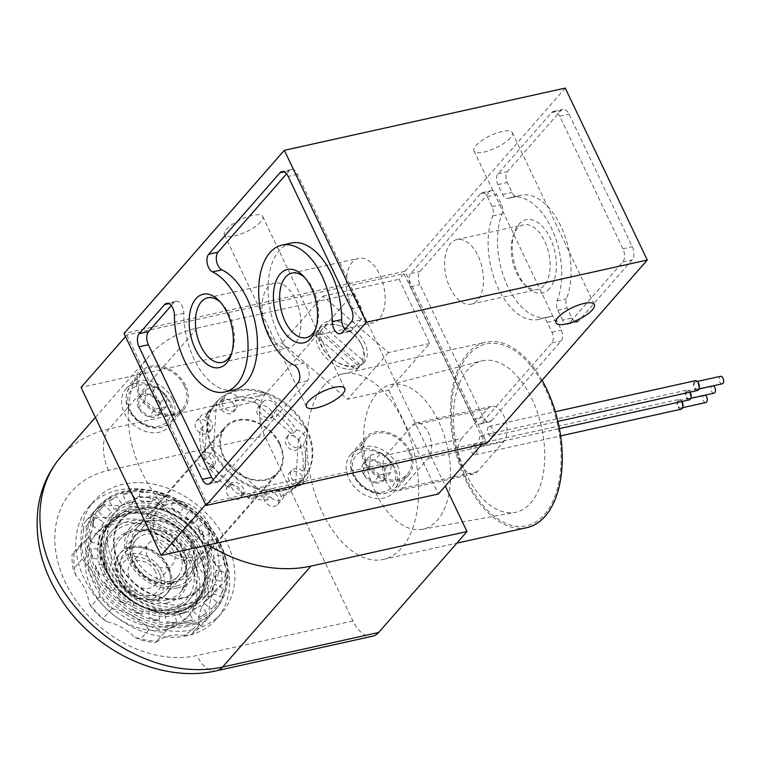 <?xml version="1.0" encoding="UTF-8"?>
<svg xmlns="http://www.w3.org/2000/svg" width="761" height="761" viewBox="0 0 761 761"><rect width="100%" height="100%" fill="white"/><g stroke="black" fill="none" stroke-linecap="round" stroke-linejoin="round"><path stroke-width="0.57" stroke-dasharray="3.81 2.85" d="M395.111 468.481A28.566 21.869 41.2 0 0 350.517 454.783A28.566 21.869 41.2 0 0 357.613 490.055A28.566 21.869 41.2 0 0 393.513 492.405A28.566 21.869 41.2 0 0 395.111 468.481M170.474 402.702A28.566 21.869 41.2 0 0 125.879 389.004A28.566 21.869 41.2 0 0 132.975 424.277A28.566 21.869 41.2 0 0 168.875 426.626A28.566 21.869 41.2 0 0 170.474 402.702M125.508 336.6L126.84 335.068L404.024 273.675L399.116 279.287L429.718 343.439L388.823 390.165L347.549 399.306L281.989 342.907L81.047 387.406M388.823 390.165L438.346 494.003M256.838 488.866L256.704 488.828A57.912 44.338 -138.8 0 1 212.909 451.14L212.842 451.007A57.912 44.338 -138.8 0 1 215.763 402.978L215.829 402.892A57.912 44.338 -138.8 0 1 216.114 402.569A57.912 44.338 -138.8 0 1 262.555 392.543L262.688 392.581A57.912 44.338 -138.8 0 1 306.483 430.269L306.55 430.403A57.912 44.338 -138.8 0 1 303.629 478.431L303.563 478.517A57.912 44.338 -138.8 0 1 303.278 478.84A57.912 44.338 -138.8 0 1 256.838 488.866L257.494 488.115L304.21 477.775A57.912 44.338 -138.8 0 1 303.934 478.098A57.912 44.338 -138.8 0 1 257.494 488.115M304.21 477.775L303.563 478.517M213.556 450.388L257.361 488.077A57.912 44.338 -138.8 0 1 213.556 450.388L212.909 451.14M257.361 488.077L256.704 488.828M216.409 402.227L213.499 450.265A57.912 44.338 -138.8 0 1 216.409 402.227L215.763 402.978M213.499 450.265L212.842 451.007M263.201 391.791L216.485 402.141A57.912 44.338 -138.8 0 1 216.771 401.818A57.912 44.338 -138.8 0 1 263.201 391.791L262.555 392.543M216.485 402.141L215.829 402.892M307.14 429.527L263.335 391.839A57.912 44.338 -138.8 0 1 307.14 429.527L306.483 430.269M263.335 391.839L262.688 392.581M304.286 477.68L307.206 429.651A57.912 44.338 -138.8 0 1 304.286 477.68L303.629 478.431M307.206 429.651L306.55 430.403M549.632 288.486A37.555 21.061 77.5 0 1 526.346 286.383A37.555 21.061 77.5 0 1 514.398 232.409A37.555 21.061 77.5 0 1 547.264 232.771A37.555 21.061 77.5 0 1 549.632 288.486M491.321 420.785L561.218 340.909A8.029 4.499 -102.5 0 0 561.342 330.141L556.595 320.2A8.029 4.499 -102.5 0 0 551.459 316.243A8.029 4.499 -102.5 0 0 551.04 316.376A62.545 35.063 -102.5 0 1 547.815 317.385A62.545 35.063 -102.5 0 1 506.598 283.986A62.545 35.063 -102.5 0 1 502.146 213.851A8.029 4.499 -102.5 0 0 501.423 204.519L496.676 194.569A8.029 4.499 -102.5 0 0 491.539 190.611A8.029 4.499 -102.5 0 0 489.989 191.572L420.091 271.449A9.807 5.498 -102.5 0 0 419.948 284.595L483.159 417.133A9.807 5.498 -102.5 0 0 489.437 421.955A9.807 5.498 -102.5 0 0 491.321 420.785L481.96 422.859L551.858 342.983A8.029 4.499 -102.5 0 0 551.972 332.215L547.235 322.274A8.029 4.499 -102.5 0 0 542.089 318.317A8.029 4.499 -102.5 0 0 541.68 318.45L551.04 316.376M565.252 88.095L404.957 271.277L486.973 443.235M571.911 318.069A8.029 4.499 -102.5 0 0 577.047 322.017A8.029 4.499 -102.5 0 0 578.588 321.056L632.125 259.882A9.807 5.498 -102.5 0 0 632.277 246.735L569.057 114.198A9.807 5.498 -102.5 0 0 562.788 109.375A9.807 5.498 -102.5 0 0 560.905 110.545L507.359 171.729A8.029 4.499 -102.5 0 0 507.245 182.488L511.982 192.438A8.029 4.499 -102.5 0 0 517.128 196.395A8.029 4.499 -102.5 0 0 517.537 196.262A62.545 35.063 -102.5 0 1 520.762 195.254A62.545 35.063 -102.5 0 1 561.989 228.652A62.545 35.063 -102.5 0 1 566.441 298.778A8.029 4.499 -102.5 0 0 567.164 308.119L571.911 318.069L562.541 320.143A8.029 4.499 -102.5 0 0 567.687 324.091A8.029 4.499 -102.5 0 0 569.228 323.13L622.764 261.955A9.807 5.498 -102.5 0 0 622.917 248.809L559.696 116.271A9.807 5.498 -102.5 0 0 553.418 111.448A9.807 5.498 -102.5 0 0 551.535 112.618L497.998 173.803A8.029 4.499 -102.5 0 0 497.875 184.562L502.621 194.512A8.029 4.499 -102.5 0 0 507.758 198.469A8.029 4.499 -102.5 0 0 508.177 198.336L517.537 196.262M314.873 334.926A27.272 17.541 40.4 0 1 315.368 334.108A27.272 17.541 40.4 0 1 318.146 331.187L359.068 366.402A27.272 17.541 40.4 0 1 359.04 366.45A27.272 17.541 40.4 0 1 356.795 369.323A27.272 17.541 40.4 0 1 355.796 370.141L314.873 334.926L317.784 330.512A27.91 17.95 -139.6 0 0 328.543 360.181A27.91 17.95 -139.6 0 0 359.677 366.564L359.03 363.558L320.838 330.702L317.784 330.512M359.068 366.402L362.949 362.826L362.293 359.82A25.484 16.39 -139.6 0 0 361.018 343.715A25.484 16.39 -139.6 0 0 339.967 325.813A25.484 16.39 -139.6 0 0 324.11 326.964L321.047 326.773L318.146 331.187M362.949 362.826A27.91 17.95 -139.6 0 0 361.665 344.98A27.91 17.95 -139.6 0 0 338.607 325.375A27.91 17.95 -139.6 0 0 321.047 326.773M362.293 359.82L324.11 326.964M126.84 335.068L206.963 503.05L484.148 441.665L481.77 444.386M404.024 273.675L484.148 441.665M404.957 271.277L124.024 333.499M510.317 137.941A21.232 6.697 -25.5 0 1 489.932 150.326A21.232 6.697 -25.5 0 1 473.979 150.878A21.232 6.697 -25.5 0 1 490.265 135.696A21.232 6.697 -25.5 0 1 512.315 132.595A21.232 6.697 -25.5 0 1 510.317 137.941M260.738 221.851A21.232 6.697 -25.5 0 1 240.352 234.236A21.232 6.697 -25.5 0 1 224.4 234.788A21.232 6.697 -25.5 0 1 240.685 219.606A21.232 6.697 -25.5 0 1 262.735 216.505A21.232 6.697 -25.5 0 1 260.738 221.851M205.632 504.581L206.963 503.05M429.718 343.439L388.443 352.581L322.883 296.172L281.989 342.907M322.883 296.172L399.116 279.287M388.443 352.581L347.549 399.306M321.228 325.413A28.347 18.235 -139.6 0 0 320.257 326.688A28.347 18.235 -139.6 0 0 330.902 357.803A28.347 18.235 -139.6 0 0 363.32 363.301A28.347 18.235 -139.6 0 0 365.661 360.314A28.347 18.235 -139.6 0 0 353.209 328.933A28.347 18.235 -139.6 0 0 321.228 325.413M355.796 370.141L359.677 366.564M320.838 330.702A25.484 16.39 -139.6 0 0 330.769 357.594A25.484 16.39 -139.6 0 0 359.03 363.558M213.185 479.82A9.807 5.498 -102.5 0 0 217.874 482.103A9.807 5.498 -102.5 0 0 219.758 480.933L307.406 380.776A9.807 5.498 -102.5 0 0 308.785 371.282A9.807 5.498 -102.5 0 0 303.591 363.121L294.231 365.194M291.32 243.025A62.545 35.063 -102.5 0 0 268.576 299.083A62.545 35.063 -102.5 0 0 303.591 363.121M344.857 329.351A9.807 5.498 -102.5 0 0 349.546 331.634A9.807 5.498 -102.5 0 0 351.439 330.455L360.562 320.029A9.807 5.498 -102.5 0 0 360.714 306.883L297.494 174.345A9.807 5.498 -102.5 0 0 291.225 169.513A9.807 5.498 -102.5 0 0 289.332 170.692L286.555 173.879M171.235 305.656L174.022 302.469A9.807 5.498 -102.5 0 1 175.905 301.299A9.807 5.498 -102.5 0 1 183.801 313.304A62.545 35.063 -102.5 0 0 234.131 389.898M562.541 320.143L557.794 310.193A8.029 4.499 -102.5 0 1 557.071 300.852A62.545 35.063 -102.5 0 0 552.619 230.726A62.545 35.063 -102.5 0 0 511.402 197.327A62.545 35.063 -102.5 0 0 508.177 198.336M481.96 422.859A9.807 5.498 -102.5 0 1 480.077 424.029A9.807 5.498 -102.5 0 1 473.799 419.206L410.579 286.669A9.807 5.498 -102.5 0 1 410.731 273.522L480.629 193.646A8.029 4.499 -102.5 0 1 482.17 192.685A8.029 4.499 -102.5 0 1 487.306 196.642L492.053 206.592A8.029 4.499 -102.5 0 1 492.776 215.924A62.545 35.063 -102.5 0 0 497.228 286.06A62.545 35.063 -102.5 0 0 538.455 319.458A62.545 35.063 -102.5 0 0 541.68 318.45M185.522 385.504A28.566 21.869 41.2 0 0 140.928 371.806A28.566 21.869 41.2 0 0 148.024 407.078A28.566 21.869 41.2 0 0 183.924 409.437A28.566 21.869 41.2 0 0 185.522 385.504M184.276 385.779A27.025 20.69 41.2 0 0 142.088 372.823A27.025 20.69 41.2 0 0 148.795 406.193A27.025 20.69 41.2 0 0 182.764 408.419A27.025 20.69 41.2 0 0 184.276 385.779M160.152 403.178A13.375 10.245 41.2 0 0 139.196 396.852A13.375 10.245 41.2 0 0 148.661 416.695A13.375 10.245 41.2 0 0 160.152 403.178L159.477 414.298L148.661 416.686L138.531 407.963L139.206 396.852L150.012 394.455L160.152 403.178L166.697 395.701L166.022 406.821L155.206 409.209L148.661 416.686M410.16 451.283A28.566 21.869 41.2 0 0 365.565 437.585A28.566 21.869 41.2 0 0 372.662 472.857A28.566 21.869 41.2 0 0 408.562 475.216A28.566 21.869 41.2 0 0 410.16 451.283M408.914 451.558A27.025 20.69 41.2 0 0 366.726 438.602A27.025 20.69 41.2 0 0 373.442 471.963A27.025 20.69 41.2 0 0 407.401 474.198A27.025 20.69 41.2 0 0 408.914 451.558M384.79 468.957A13.375 10.245 41.2 0 0 363.834 462.621A13.375 10.245 41.2 0 0 373.309 482.474A13.375 10.245 41.2 0 0 384.79 468.957L384.115 480.067L373.309 482.464L363.168 473.742L363.844 462.621L374.659 460.234L384.79 468.957L391.335 461.48L390.659 472.6L379.844 474.988L373.309 482.464M166.022 406.821L159.477 414.298M155.206 409.209L145.066 400.486L138.531 407.963M145.066 400.486L145.741 389.375L139.206 396.852M145.741 389.375L156.557 386.978L150.012 394.455M156.557 386.978L166.697 395.701M390.659 472.6L384.115 480.067M379.844 474.988L369.713 466.265L363.168 473.742M369.713 466.265L370.388 455.154L363.844 462.621M370.388 455.154L381.194 452.757L374.659 460.234M381.194 452.757L391.335 461.48M295.449 487.849L248.59 498.227L204.661 460.424L207.582 412.253L254.44 401.875L298.369 439.677L295.449 487.849L303.629 478.507M248.59 498.227L256.771 488.885M204.661 460.424L212.842 451.083M207.582 412.253L215.763 402.902M254.44 401.875L262.621 392.524M298.369 439.677L306.55 430.326M279.297 443.901A34.359 26.312 41.2 0 0 225.656 427.425A34.359 26.312 41.2 0 0 234.198 469.851A34.359 26.312 41.2 0 0 277.375 472.676A34.359 26.312 41.2 0 0 279.297 443.901M162.103 571.72A26.178 20.043 41.2 0 0 121.094 559.335A26.178 20.043 41.2 0 0 139.624 598.175A26.178 20.043 41.2 0 0 162.103 571.72M159.049 572.396A22.392 17.142 41.2 0 0 123.967 561.808A22.392 17.142 41.2 0 0 139.815 595.026A22.392 17.142 41.2 0 0 159.049 572.396M167.905 568.6A30.887 23.648 41.2 0 0 119.696 553.789A30.887 23.648 41.2 0 0 127.363 591.925A30.887 23.648 41.2 0 0 166.183 594.474A30.887 23.648 41.2 0 0 167.905 568.6M206.155 524.9A30.887 23.648 41.2 0 0 157.936 510.089A30.887 23.648 41.2 0 0 165.613 548.224A30.887 23.648 41.2 0 0 204.424 550.764A30.887 23.648 41.2 0 0 206.155 524.9M208.961 524.272A34.359 26.312 41.2 0 0 155.32 507.796A34.359 26.312 41.2 0 0 163.853 550.222A34.359 26.312 41.2 0 0 207.04 553.057A34.359 26.312 41.2 0 0 208.961 524.272M155.415 571.758A15.962 12.224 41.2 0 0 130.502 564.101A15.962 12.224 41.2 0 0 134.469 583.811A15.962 12.224 41.2 0 0 154.531 585.123A15.962 12.224 41.2 0 0 155.415 571.758M173.47 551.126A15.962 12.224 41.2 0 0 148.557 543.468A15.962 12.224 41.2 0 0 147.663 556.833A15.962 12.224 41.2 0 0 172.585 564.491A15.962 12.224 41.2 0 0 173.47 551.126M477.566 300.195A33.075 18.54 77.5 0 1 471.211 304.162A33.075 18.54 77.5 0 1 445.956 275.882A33.075 18.54 77.5 0 1 456.904 239.582A33.075 18.54 77.5 0 1 480.429 261.67A33.075 18.54 77.5 0 1 477.566 300.195M544.172 285.451A33.075 18.54 77.5 0 1 537.818 289.408A33.075 18.54 77.5 0 1 523.673 283.596A33.075 18.54 77.5 0 1 513.142 236.072A33.075 18.54 77.5 0 1 523.511 224.828A33.075 18.54 77.5 0 1 547.035 246.916A33.075 18.54 77.5 0 1 544.172 285.451M220.547 302.345A33.075 18.54 77.5 0 1 221.86 303.629A33.075 18.54 77.5 0 1 232.39 351.154A33.075 18.54 77.5 0 1 231.744 352.866M294.983 343.677A33.075 18.54 77.5 0 1 288.628 347.644A33.075 18.54 77.5 0 1 263.373 319.363A33.075 18.54 77.5 0 1 274.321 283.063A33.075 18.54 77.5 0 1 297.846 305.142A33.075 18.54 77.5 0 1 294.983 343.677M304.79 277.603A33.075 18.54 77.5 0 1 306.103 278.887A33.075 18.54 77.5 0 1 316.633 326.412A33.075 18.54 77.5 0 1 315.977 328.134M379.225 318.945A33.075 18.54 77.5 0 1 372.871 322.902A33.075 18.54 77.5 0 1 347.615 294.621A33.075 18.54 77.5 0 1 358.564 258.321A33.075 18.54 77.5 0 1 382.089 280.409A33.075 18.54 77.5 0 1 379.225 318.945M263.144 401.76L260.528 404.747A57.142 43.748 41.2 0 0 234.968 400.153L237.584 397.166A57.142 43.748 41.2 0 1 263.144 401.76A8.495 6.507 -138.8 0 1 271.82 401.266A8.495 6.507 -138.8 0 1 277.118 409.532L274.493 412.519A57.142 43.748 41.2 0 1 293.927 432.971L296.552 429.984A57.142 43.748 41.2 0 0 277.118 409.532M224.466 400.067L221.851 403.064A57.142 43.748 41.2 0 0 208.514 412.424A57.142 43.748 41.2 0 0 205.137 417.018L207.753 414.022A57.142 43.748 41.2 0 1 211.13 409.428A57.142 43.748 41.2 0 1 224.466 400.067A8.495 6.507 -138.8 0 1 225.665 395.168A8.495 6.507 -138.8 0 1 237.584 397.166M203.168 425.913L200.552 428.9A57.142 43.748 41.2 0 0 202.474 453.233L205.09 450.236A57.142 43.748 41.2 0 1 203.168 425.913A8.495 6.507 -138.8 0 1 201.227 415.573A8.495 6.507 -138.8 0 1 207.753 414.022M211.72 464.134L209.104 467.13A57.142 43.748 41.2 0 0 228.538 487.582L231.154 484.586A57.142 43.748 41.2 0 1 211.72 464.134A8.495 6.507 -138.8 0 1 203.977 459.026A8.495 6.507 -138.8 0 1 204.043 451.149A8.495 6.507 -138.8 0 1 205.09 450.236M245.118 492.367L242.502 495.354A57.142 43.748 41.2 0 0 268.062 499.948L270.678 496.962A57.142 43.748 41.2 0 1 245.118 492.367A8.495 6.507 -138.8 0 1 236.443 492.862A8.495 6.507 -138.8 0 1 231.154 484.586M283.805 494.051L281.18 497.038A57.142 43.748 41.2 0 0 294.517 487.677A57.142 43.748 41.2 0 0 297.893 483.083L300.509 480.096A57.142 43.748 41.2 0 1 297.132 484.69A57.142 43.748 41.2 0 1 283.805 494.051A8.495 6.507 -138.8 0 1 282.607 498.95A8.495 6.507 -138.8 0 1 270.678 496.962M305.104 468.215L302.488 471.202A57.142 43.748 41.2 0 0 300.557 446.869L303.182 443.882A57.142 43.748 41.2 0 1 305.104 468.215A8.495 6.507 -138.8 0 1 307.044 478.545A8.495 6.507 -138.8 0 1 300.509 480.096M323.967 385.351A94.982 53.251 -102.5 0 0 315.758 496.01A94.982 53.251 -102.5 0 0 383.306 559.43A94.982 53.251 -102.5 0 0 401.57 548.044A94.982 53.251 -102.5 0 0 409.779 437.394A94.982 53.251 -102.5 0 0 342.231 373.965A94.982 53.251 -102.5 0 0 323.967 385.351M208.229 544.971A138.997 106.407 -138.8 0 1 149.536 355.53A138.997 106.407 -138.8 0 1 197.356 328.02L353.427 293.451L265.094 394.388A30.887 17.313 -102.5 0 0 264.628 435.796L352.952 620.976A30.887 17.313 -102.5 0 0 372.719 636.177M353.427 293.451L445.299 486.06M221.394 547.739A84.937 65.027 41.2 0 0 88.799 507.016A84.937 65.027 41.2 0 0 109.898 611.892A84.937 65.027 41.2 0 0 216.638 618.893A84.937 65.027 41.2 0 0 221.394 547.739M296.552 429.984A8.495 6.507 -138.8 0 1 304.295 435.092A8.495 6.507 -138.8 0 1 304.229 442.978A8.495 6.507 -138.8 0 1 303.182 443.882M526.897 527.63A94.982 53.251 77.5 0 1 454.365 446.412A94.982 53.251 77.5 0 1 485.813 342.165A94.982 53.251 77.5 0 1 542.079 380.253M466.902 479.982A93.127 52.214 77.5 0 1 493.138 343.278A93.127 52.214 77.5 0 1 559.031 481.428A93.127 52.214 77.5 0 1 466.902 479.982M375.734 492.719A74.017 41.494 77.5 0 1 390.231 384.828A74.017 41.494 77.5 0 1 447.611 447.906A74.017 41.494 77.5 0 1 422.241 529.323A74.017 41.494 77.5 0 1 375.734 492.719M386.122 455.306L412.291 425.399A19.301 10.825 77.5 0 1 416.001 423.078A19.301 10.825 77.5 0 1 429.737 435.977A19.301 10.825 77.5 0 1 428.062 458.464L401.894 488.372A19.301 10.825 77.5 0 1 398.184 490.683A19.301 10.825 77.5 0 1 384.448 477.794A19.301 10.825 77.5 0 1 386.122 455.306L461.594 438.583A19.301 10.825 -102.5 0 0 459.929 461.08A19.301 10.825 -102.5 0 0 473.656 473.97A19.301 10.825 -102.5 0 0 477.366 471.658L503.544 441.741A19.301 10.825 -102.5 0 0 505.209 419.254A19.301 10.825 -102.5 0 0 491.482 406.364A19.301 10.825 -102.5 0 0 487.772 408.676L461.594 438.583M466.227 474.065A77.565 43.491 77.5 0 1 481.428 360.99A77.565 43.491 77.5 0 1 541.556 427.102A77.565 43.491 77.5 0 1 514.969 512.419A77.565 43.491 77.5 0 1 466.227 474.065M488.334 426.931A5.023 2.816 -102.5 0 0 487.906 432.781A5.023 2.816 -102.5 0 0 491.473 436.129A5.023 2.816 -102.5 0 0 492.434 435.53A5.023 2.816 -102.5 0 0 492.871 429.68A5.023 2.816 -102.5 0 0 489.304 426.331A5.023 2.816 -102.5 0 0 488.334 426.931M480.162 436.281A5.023 2.816 -102.5 0 0 479.725 442.122A5.023 2.816 -102.5 0 0 483.292 445.48A5.023 2.816 -102.5 0 0 484.262 444.881A5.023 2.816 -102.5 0 0 484.69 439.03A5.023 2.816 -102.5 0 0 481.123 435.673A5.023 2.816 -102.5 0 0 480.162 436.281M471.982 445.623A5.023 2.816 -102.5 0 0 471.544 451.473A5.023 2.816 -102.5 0 0 475.111 454.821A5.023 2.816 -102.5 0 0 476.082 454.222A5.023 2.816 -102.5 0 0 476.519 448.372A5.023 2.816 -102.5 0 0 472.942 445.023A5.023 2.816 -102.5 0 0 471.982 445.623M681.133 409.199A5.023 2.816 77.5 0 1 677.3 404.9A5.023 2.816 77.5 0 1 678.955 399.392A5.023 2.816 77.5 0 1 681.97 401.475M681.618 407.601A3.862 2.169 77.5 0 1 680.876 408.067A3.862 2.169 77.5 0 1 677.927 404.766A3.862 2.169 77.5 0 1 679.212 400.524A3.862 2.169 77.5 0 1 681.951 403.102A3.862 2.169 77.5 0 1 681.618 407.601M705.847 402.531A3.862 2.169 77.5 0 1 702.898 399.23A3.862 2.169 77.5 0 1 704.182 394.997A3.862 2.169 77.5 0 1 705.162 395.149M689.304 399.848A5.023 2.816 77.5 0 1 685.471 395.558A5.023 2.816 77.5 0 1 687.135 390.051A5.023 2.816 77.5 0 1 690.151 392.124M689.799 398.26A3.862 2.169 77.5 0 1 689.057 398.716A3.862 2.169 77.5 0 1 686.108 395.416A3.862 2.169 77.5 0 1 687.392 391.183A3.862 2.169 77.5 0 1 690.132 393.76A3.862 2.169 77.5 0 1 689.799 398.26M714.027 393.19A3.862 2.169 77.5 0 1 711.078 389.889A3.862 2.169 77.5 0 1 712.363 385.646A3.862 2.169 77.5 0 1 713.333 385.808M697.485 390.507A5.023 2.816 77.5 0 1 693.652 386.208A5.023 2.816 77.5 0 1 695.316 380.7M697.98 388.909A3.862 2.169 77.5 0 1 697.238 389.375A3.862 2.169 77.5 0 1 694.289 386.074A3.862 2.169 77.5 0 1 695.564 381.832A3.862 2.169 77.5 0 1 698.313 384.41A3.862 2.169 77.5 0 1 697.98 388.909M722.208 383.839A3.862 2.169 77.5 0 1 719.259 380.538A3.862 2.169 77.5 0 1 720.534 376.305M226.626 541.756A84.937 65.027 41.2 0 0 94.031 501.033A84.937 65.027 41.2 0 0 115.13 605.908A84.937 65.027 41.2 0 0 221.87 612.909A84.937 65.027 41.2 0 0 226.626 541.756M207.896 545.913A61.774 47.296 41.2 0 0 111.467 516.291A61.774 47.296 41.2 0 0 126.811 592.562A61.774 47.296 41.2 0 0 204.443 597.651A61.774 47.296 41.2 0 0 207.896 545.913M213.128 539.93A61.774 47.296 41.2 0 0 116.699 510.308A61.774 47.296 41.2 0 0 132.043 586.579A61.774 47.296 41.2 0 0 209.675 591.668A61.774 47.296 41.2 0 0 213.128 539.93M191.591 544.695A35.13 26.901 41.2 0 0 136.752 527.849A35.13 26.901 41.2 0 0 145.475 571.235A35.13 26.901 41.2 0 0 189.632 574.127A35.13 26.901 41.2 0 0 191.591 544.695M279.924 443.758A35.13 26.901 41.2 0 0 225.075 426.911A35.13 26.901 41.2 0 0 233.808 470.288A35.13 26.901 41.2 0 0 277.955 473.19A35.13 26.901 41.2 0 0 279.924 443.758M293.927 432.971A8.495 6.507 41.2 0 0 288.828 434.778A8.495 6.507 41.2 0 0 290.283 444.643A8.495 6.507 41.2 0 0 300.557 446.869M260.528 404.747A8.495 6.507 41.2 0 0 260.414 404.881A8.495 6.507 41.2 0 0 262.526 415.363A8.495 6.507 41.2 0 0 273.199 416.067A8.495 6.507 41.2 0 0 274.493 412.519M221.851 403.064A8.495 6.507 41.2 0 0 227.824 410.369A8.495 6.507 41.2 0 0 235.824 409.351A8.495 6.507 41.2 0 0 234.968 400.153M200.552 428.9A8.495 6.507 41.2 0 0 211.396 429.756A8.495 6.507 41.2 0 0 211.824 422.536A8.495 6.507 41.2 0 0 205.137 417.018M209.104 467.13A8.495 6.507 41.2 0 0 214.212 465.323A8.495 6.507 41.2 0 0 213.584 456.41A8.495 6.507 41.2 0 0 204.348 452.453A8.495 6.507 41.2 0 0 202.474 453.233M242.502 495.354A8.495 6.507 41.2 0 0 242.626 495.221A8.495 6.507 41.2 0 0 240.514 484.738A8.495 6.507 41.2 0 0 229.841 484.034A8.495 6.507 41.2 0 0 228.538 487.582M281.18 497.038A8.495 6.507 41.2 0 0 275.216 489.732A8.495 6.507 41.2 0 0 267.206 490.75A8.495 6.507 41.2 0 0 268.062 499.948M302.488 471.202A8.495 6.507 41.2 0 0 291.644 470.346A8.495 6.507 41.2 0 0 291.216 477.566A8.495 6.507 41.2 0 0 297.893 483.083M291.644 435.587A8.495 6.507 -138.8 0 1 299.387 440.705A8.495 6.507 -138.8 0 1 299.32 448.581A8.495 6.507 -138.8 0 1 288.647 447.887A8.495 6.507 -138.8 0 1 286.536 437.394A8.495 6.507 -138.8 0 1 289.456 435.711A8.495 6.507 -138.8 0 1 291.644 435.587M300.195 473.818A8.495 6.507 -138.8 0 1 302.136 484.148A8.495 6.507 -138.8 0 1 291.463 483.454A8.495 6.507 -138.8 0 1 289.351 472.962A8.495 6.507 -138.8 0 1 292.272 471.287A8.495 6.507 -138.8 0 1 300.195 473.818M278.897 499.663A8.495 6.507 -138.8 0 1 277.698 504.553A8.495 6.507 -138.8 0 1 267.025 503.858A8.495 6.507 -138.8 0 1 264.914 493.366A8.495 6.507 -138.8 0 1 267.843 491.692A8.495 6.507 -138.8 0 1 278.897 499.663M240.21 497.97A8.495 6.507 -138.8 0 1 229.575 497.066A8.495 6.507 -138.8 0 1 227.549 486.65A8.495 6.507 -138.8 0 1 230.469 484.976A8.495 6.507 -138.8 0 1 239.705 488.933A8.495 6.507 -138.8 0 1 240.333 497.837A8.495 6.507 -138.8 0 1 240.21 497.97M202.055 455.068A8.495 6.507 -138.8 0 1 211.292 459.035A8.495 6.507 -138.8 0 1 211.919 467.939A8.495 6.507 -138.8 0 1 201.246 467.244A8.495 6.507 -138.8 0 1 199.135 456.752A8.495 6.507 -138.8 0 1 202.055 455.068M202.845 419.634A8.495 6.507 -138.8 0 1 209.532 425.161A8.495 6.507 -138.8 0 1 209.104 432.372A8.495 6.507 -138.8 0 1 198.431 431.668A8.495 6.507 -138.8 0 1 196.319 421.185A8.495 6.507 -138.8 0 1 199.239 419.501A8.495 6.507 -138.8 0 1 202.845 419.634M232.685 402.769A8.495 6.507 -138.8 0 1 233.541 411.967A8.495 6.507 -138.8 0 1 222.859 411.263A8.495 6.507 -138.8 0 1 220.757 400.781A8.495 6.507 -138.8 0 1 223.677 399.097A8.495 6.507 -138.8 0 1 232.685 402.769M272.21 415.135A8.495 6.507 -138.8 0 1 270.906 418.683A8.495 6.507 -138.8 0 1 260.233 417.979A8.495 6.507 -138.8 0 1 258.122 407.496A8.495 6.507 -138.8 0 1 261.042 405.813A8.495 6.507 -138.8 0 1 272.21 415.135M179.111 613.737L188.604 611.644L192.923 619.844L183.734 621.88L179.111 613.737A15.448 4.87 154.5 0 0 188.604 611.644M189.185 622.45A76.452 58.53 -138.8 0 1 88.809 536.086A76.452 58.53 -138.8 0 1 195.862 512.381A76.452 58.53 -138.8 0 1 189.185 622.45M102.992 563.987L107.786 574.041L99.967 575.249L95.325 565.518L102.992 563.987A15.448 8.656 -102.5 0 0 107.786 574.041M215.81 538.836L220.452 548.567L212.043 550.945L207.249 540.9L215.81 538.836A14.564 8.162 77.5 0 0 220.452 548.567M204.766 523.207L211.634 532.072L204.595 536.6L197.508 527.44L204.766 523.207A14.564 9.075 59.7 0 0 211.634 532.072M217.189 602.332L211.558 608.952L203.482 602.94L209.304 596.101L217.189 602.332L211.558 608.952M223.62 588.576L220.405 596.9L211.339 592.648L214.659 584.058L223.62 588.576A14.564 2.521 119.1 0 0 220.405 596.9M206.716 612.995L199.049 617.475L192.495 610.132L200.409 605.509L206.716 612.995A14.564 2.331 142.3 0 1 199.049 617.475M222.906 555.711L225.009 565.632L215.772 565.737L213.603 555.482L222.906 555.711A14.564 6.697 93.1 0 0 225.009 565.632M225.57 572.681L224.99 582.117L215.534 579.958L216.124 570.208L225.57 572.681A14.564 4.775 106.8 0 0 224.99 582.117M109.061 501.09L116.728 496.61L122.54 504.8L114.626 509.432L109.061 501.09A14.564 2.331 -37.7 0 0 116.728 496.61M122.854 494.241L132.043 492.205L135.924 501.195L126.431 503.297L122.854 494.241A14.564 4.595 -25.5 0 0 132.043 492.205M92.157 525.509L95.372 517.195L103.696 522.284L100.376 530.883L92.157 525.509A14.564 2.521 -60.9 0 1 95.372 517.195M98.588 511.763L104.219 505.133L111.553 511.991L105.731 518.84L98.588 511.763L104.219 505.133M174.069 499.758L183.848 505.199L180.804 513.066L170.702 507.444L174.069 499.758A14.564 9.027 21.1 0 0 183.848 505.199M190.535 509.87L199.144 517.28L193.941 523.682L185.047 516.034L190.535 509.87A14.564 9.37 40.4 0 0 199.144 517.28M139.044 491.673L149.108 492.224L150.764 501.423L140.366 500.852L139.044 491.673A14.564 6.554 -12 0 0 149.108 492.224M156.509 493.556L166.783 496.657L166.079 505.475L155.463 502.27L156.509 493.556A14.564 8.067 3.5 0 0 166.783 496.657M141.698 614.327L131.929 608.886L134.231 601.865L144.333 607.487L141.698 614.327A14.564 9.027 -158.9 0 1 131.929 608.886M125.242 604.215L116.633 596.805L121.094 591.249L129.988 598.907L125.242 604.215A14.564 9.37 -139.6 0 1 116.633 596.805M176.733 622.422L166.659 621.87L164.271 613.509L174.669 614.079L176.733 622.422A14.564 6.554 168 0 1 166.659 621.87M159.268 620.538L148.994 617.437L148.956 609.466L159.572 612.672L159.268 620.538A14.564 8.067 -176.5 0 1 148.994 617.437M92.871 558.374L90.768 548.453L99.263 549.204L101.432 559.449L92.871 558.374A14.564 6.697 -86.9 0 1 90.768 548.453M90.207 541.413L90.778 531.968L99.501 534.983L98.911 544.733L90.207 541.413A14.564 4.775 -73.2 0 1 90.778 531.968M111.001 590.888L104.143 582.013L110.44 578.331L117.527 587.492L111.001 590.888A14.564 9.075 -120.3 0 1 104.143 582.013M206.069 577.142L212.062 579.673A77.993 59.71 -138.8 0 1 213.232 594.455L207.81 599.249A46.335 35.472 41.2 0 0 205.803 601.314A46.335 35.472 41.2 0 0 198.735 622.774A74.131 56.752 -138.8 0 1 183.544 635.454A46.335 35.472 41.2 0 0 157.575 641.2A74.131 56.752 -138.8 0 1 134.355 637.033A46.335 35.472 41.2 0 0 106.711 621.642A74.131 56.752 -138.8 0 1 89.047 603.064A46.335 35.472 41.2 0 0 75.929 575.554A74.131 56.752 -138.8 0 1 74.178 553.437A46.335 35.472 41.2 0 0 76.186 551.373A46.335 35.472 41.2 0 0 83.263 529.922A74.131 56.752 -138.8 0 1 98.445 517.242A46.335 35.472 41.2 0 0 124.414 511.487A74.131 56.752 -138.8 0 1 147.644 515.663A46.335 35.472 41.2 0 0 175.287 531.045A74.131 56.752 -138.8 0 1 192.942 549.632A46.335 35.472 41.2 0 0 206.069 577.142A74.131 56.752 -138.8 0 1 207.81 599.249M198.735 622.774L200.952 626.265A77.993 59.71 -138.8 0 1 190.792 634.741L183.544 635.454M157.575 641.2L155.672 642.522A77.993 59.71 -138.8 0 1 140.138 639.725L134.355 637.033M106.711 621.642L102.754 618.921A77.993 59.71 -138.8 0 1 90.949 606.498L89.047 603.064M75.929 575.554L73.199 569.285A77.993 59.71 -138.8 0 1 72.029 554.503L74.178 553.437M83.263 529.922L84.319 522.693A77.993 59.71 -138.8 0 1 94.469 514.217L98.445 517.242M124.414 511.487L129.598 506.436A77.993 59.71 -138.8 0 1 145.123 509.223L147.644 515.663M175.287 531.045L182.507 530.037A77.993 59.71 -138.8 0 1 194.312 542.46L192.942 549.632M209.779 616.172A77.993 59.71 -138.8 0 1 199.629 624.648A46.335 35.472 41.2 0 0 164.5 632.429A77.993 59.71 -138.8 0 1 148.975 629.632A46.335 35.472 41.2 0 0 111.591 608.829A77.993 59.71 -138.8 0 1 99.786 596.405A46.335 35.472 41.2 0 0 82.036 559.192A77.993 59.71 -138.8 0 1 80.866 544.41A46.335 35.472 41.2 0 0 86.659 539.416A46.335 35.472 41.2 0 0 93.146 512.6A77.993 59.71 -138.8 0 1 103.306 504.124A46.335 35.472 41.2 0 0 138.426 496.343A77.993 59.71 -138.8 0 1 153.96 499.13A46.335 35.472 41.2 0 0 191.344 519.944A77.993 59.71 -138.8 0 1 203.149 532.367A46.335 35.472 41.2 0 0 220.899 569.58A77.993 59.71 -138.8 0 1 222.069 584.353A46.335 35.472 41.2 0 0 216.276 589.356A46.335 35.472 41.2 0 0 209.779 616.172L200.952 626.265M199.629 624.648L190.792 634.741M222.069 584.353L213.232 594.455M220.899 569.58L212.062 579.673M164.5 632.429L155.672 642.522M148.975 629.632L140.138 639.725M111.591 608.829L102.754 618.921M99.786 596.405L90.949 606.498M82.036 559.192L73.199 569.285M80.866 544.41L72.029 554.503M93.146 512.6L84.319 522.693M103.306 504.124L94.469 514.217M138.426 496.343L129.598 506.436M153.96 499.13L145.123 509.223M191.344 519.944L182.507 530.037M203.149 532.367L194.312 542.46M177.361 587.93A40.152 30.744 -138.8 0 1 133.708 569.218A40.152 30.744 -138.8 0 1 130.74 527.097A40.152 30.744 -138.8 0 1 181.194 530.407A40.152 30.744 -138.8 0 1 191.173 579.987A40.152 30.744 -138.8 0 1 177.361 587.93M176.409 585.951A37.841 28.966 -138.8 0 1 126.735 543.202A37.841 28.966 -138.8 0 1 179.72 531.473A37.841 28.966 -138.8 0 1 176.409 585.951M171.273 583.649A31.658 24.238 -138.8 0 1 129.703 547.882A31.658 24.238 -138.8 0 1 174.031 538.065A31.658 24.238 -138.8 0 1 171.273 583.649M170.949 582.983A30.887 23.648 -138.8 0 1 130.397 548.091A30.887 23.648 -138.8 0 1 173.651 538.512A30.887 23.648 -138.8 0 1 170.949 582.983M168.343 581.823A27.748 21.251 -138.8 0 1 138.179 568.886A27.748 21.251 -138.8 0 1 136.124 539.777A27.748 21.251 -138.8 0 1 170.997 542.06A27.748 21.251 -138.8 0 1 177.893 576.324A27.748 21.251 -138.8 0 1 168.343 581.823M156.604 595.235A27.748 21.251 -138.8 0 1 126.44 582.298A27.748 21.251 -138.8 0 1 124.385 553.19A27.748 21.251 -138.8 0 1 159.258 555.473A27.748 21.251 -138.8 0 1 166.155 589.737A27.748 21.251 -138.8 0 1 156.604 595.235M156.557 599.44A30.887 23.648 -138.8 0 1 116.005 564.548A30.887 23.648 -138.8 0 1 159.258 554.969A30.887 23.648 -138.8 0 1 156.557 599.44M169.18 625.894A61.774 47.296 -138.8 0 1 102.031 597.1A61.774 47.296 -138.8 0 1 97.456 532.3A61.774 47.296 -138.8 0 1 175.087 537.39A61.774 47.296 -138.8 0 1 190.431 613.661A61.774 47.296 -138.8 0 1 169.18 625.894M166.231 629.252A61.774 47.296 -138.8 0 1 99.082 600.458A61.774 47.296 -138.8 0 1 94.507 535.668A61.774 47.296 -138.8 0 1 172.138 540.757A61.774 47.296 -138.8 0 1 187.482 617.028A61.774 47.296 -138.8 0 1 166.231 629.252M187.577 626.322A77.993 59.71 -138.8 0 1 102.802 589.965A77.993 59.71 -138.8 0 1 97.028 508.167A77.993 59.71 -138.8 0 1 195.035 514.588A77.993 59.71 -138.8 0 1 214.412 610.883A77.993 59.71 -138.8 0 1 187.577 626.322M189.213 624.448A77.993 59.71 -138.8 0 1 104.438 588.101A77.993 59.71 -138.8 0 1 98.664 506.293A77.993 59.71 -138.8 0 1 196.671 512.724A77.993 59.71 -138.8 0 1 216.048 609.019A77.993 59.71 -138.8 0 1 189.213 624.448M182.402 598.517A52.509 40.2 -138.8 0 1 115.586 555.53A52.509 40.2 -138.8 0 1 154.217 507.929A52.509 40.2 -138.8 0 1 207.059 554.17A52.509 40.2 -138.8 0 1 182.402 598.517M182.088 597.851A51.738 39.61 -138.8 0 1 125.85 573.737A51.738 39.61 -138.8 0 1 122.017 519.468A51.738 39.61 -138.8 0 1 187.035 523.739A51.738 39.61 -138.8 0 1 199.886 587.616A51.738 39.61 -138.8 0 1 182.088 597.851M212.043 550.945A15.448 8.656 77.5 0 1 207.249 540.9M204.595 536.6A15.448 9.627 59.7 0 1 197.508 527.44M203.482 602.94L209.304 596.101M211.339 592.648A15.448 2.673 119.1 0 1 214.659 584.058M183.734 621.88A14.564 4.595 154.5 0 0 192.923 619.844M192.495 610.132A15.448 2.464 142.3 0 0 200.409 605.509M215.772 565.737A15.448 7.106 93.1 0 1 213.603 555.482M215.534 579.958A15.448 5.061 106.8 0 1 216.124 570.208M122.54 504.8A15.448 2.464 -37.7 0 1 114.626 509.432M135.924 501.195A15.448 4.87 -25.5 0 1 126.431 503.297M103.696 522.284A15.448 2.673 -60.9 0 0 100.376 530.883M111.553 511.991L105.731 518.84M180.804 513.066A15.448 9.57 21.1 0 1 170.702 507.444M193.941 523.682A15.448 9.931 40.4 0 1 185.047 516.034M150.764 501.423A15.448 6.944 -12 0 1 140.366 500.852M166.079 505.475A15.448 8.552 3.5 0 1 155.463 502.27M134.231 601.865A15.448 9.57 -158.9 0 0 144.333 607.487M121.094 591.249A15.448 9.931 -139.6 0 0 129.988 598.907M164.271 613.509A15.448 6.944 168 0 0 174.669 614.079M148.956 609.466A15.448 8.552 -176.5 0 0 159.572 612.672M99.263 549.204A15.448 7.106 -86.9 0 0 101.432 559.449M99.501 534.983A15.448 5.061 -73.2 0 0 98.911 544.733M110.44 578.331A15.448 9.627 -120.3 0 0 117.527 587.492M95.325 565.518A14.564 8.162 -102.5 0 0 99.967 575.249M219.758 480.933L210.397 483.007M307.406 380.776L298.036 382.85M351.439 330.455L342.07 332.528M360.562 320.029L351.202 322.103M360.714 306.883L351.354 308.956M297.494 174.345L288.134 176.419M289.332 170.692L284.062 171.862M183.801 313.304L174.431 315.377M174.022 302.469L168.742 303.639M569.228 323.13L578.588 321.056M622.764 261.955L632.125 259.882M622.917 248.809L632.277 246.735M559.696 116.271L569.057 114.198M551.535 112.618L560.905 110.545M497.998 173.803L507.359 171.729M497.875 184.562L507.245 182.488M502.621 194.512L511.982 192.438M557.071 300.852L566.441 298.778M557.794 310.193L567.164 308.119M551.858 342.983L561.218 340.909M551.972 332.215L561.342 330.141M547.235 322.274L556.595 320.2M492.776 215.924L502.146 213.851M492.053 206.592L501.423 204.519M487.306 196.642L496.676 194.569M480.629 193.646L489.989 191.572M410.731 273.522L420.091 271.449M410.579 286.669L419.948 284.595M473.799 419.206L483.159 417.133M172.5 399.24A27.025 20.69 41.2 0 0 130.312 386.284A27.025 20.69 41.2 0 0 137.018 419.644A27.025 20.69 41.2 0 0 170.987 421.879A27.025 20.69 41.2 0 0 172.5 399.24M168.695 401.285A23.933 18.331 41.2 0 0 131.196 389.965A23.933 18.331 41.2 0 0 148.129 425.475A23.933 18.331 41.2 0 0 168.695 401.285M397.137 465.019A27.025 20.69 41.2 0 0 354.949 452.053A27.025 20.69 41.2 0 0 361.665 485.423A27.025 20.69 41.2 0 0 395.625 487.649A27.025 20.69 41.2 0 0 397.137 465.019M393.332 467.064A23.933 18.331 41.2 0 0 355.834 455.734A23.933 18.331 41.2 0 0 372.776 491.245A23.933 18.331 41.2 0 0 393.332 467.064M352.952 620.976L196.88 655.544A108.11 82.759 41.2 0 1 65.322 582.308A108.11 82.759 41.2 0 1 108.557 470.365L264.628 435.796M265.094 394.388L109.023 428.957A138.997 106.407 41.2 0 0 61.203 456.467M108.557 470.365A30.887 17.313 -102.5 0 1 109.023 428.957L197.356 328.02M216.647 670.745A30.887 17.313 77.5 0 1 196.88 655.544M477.366 471.658L401.894 488.372M503.544 441.741L428.062 458.464M487.772 408.676L412.291 425.399M181.565 608.534A59.358 45.441 -138.8 0 1 103.629 541.48A59.358 45.441 -138.8 0 1 186.759 523.073A59.358 45.441 -138.8 0 1 181.565 608.534M166.887 599.896A40.152 30.744 -138.8 0 1 123.244 581.176A40.152 30.744 -138.8 0 1 120.267 539.064A40.152 30.744 -138.8 0 1 170.73 542.374A40.152 30.744 -138.8 0 1 180.699 591.944A40.152 30.744 -138.8 0 1 166.887 599.896M175.753 615.307A59.463 45.517 -138.8 0 1 97.693 548.139A59.463 45.517 -138.8 0 1 180.947 529.704A59.463 45.517 -138.8 0 1 175.753 615.307M175.781 613.233A57.912 44.338 -138.8 0 1 112.828 586.246A57.912 44.338 -138.8 0 1 108.538 525.499A57.912 44.338 -138.8 0 1 181.318 530.274A57.912 44.338 -138.8 0 1 195.701 601.77A57.912 44.338 -138.8 0 1 175.781 613.233M177.332 611.463A57.912 44.338 -138.8 0 1 114.378 584.467A57.912 44.338 -138.8 0 1 110.088 523.73A57.912 44.338 -138.8 0 1 182.868 528.495A57.912 44.338 -138.8 0 1 197.251 600.001A57.912 44.338 -138.8 0 1 177.332 611.463M178.493 611.825A59.187 45.318 -138.8 0 1 100.785 544.962A59.187 45.318 -138.8 0 1 183.667 526.602A59.187 45.318 -138.8 0 1 178.493 611.825M181.137 606.156A57.199 43.786 -138.8 0 1 108.357 559.335A57.199 43.786 -138.8 0 1 150.44 507.482A57.199 43.786 -138.8 0 1 208 557.851A57.199 43.786 -138.8 0 1 181.137 606.156M171.615 609.818A51.738 39.61 -138.8 0 1 115.377 585.704A51.738 39.61 -138.8 0 1 111.553 531.435A51.738 39.61 -138.8 0 1 176.571 535.696A51.738 39.61 -138.8 0 1 189.422 599.573A51.738 39.61 -138.8 0 1 171.615 609.818M169.693 608.952A49.417 37.831 -138.8 0 1 104.809 553.123A49.417 37.831 -138.8 0 1 174.012 537.799A49.417 37.831 -138.8 0 1 169.693 608.952M166.849 602.997A42.473 32.514 -138.8 0 1 111.096 555.026A42.473 32.514 -138.8 0 1 170.559 541.851A42.473 32.514 -138.8 0 1 166.849 602.997M303.934 478.098L303.278 478.84M216.771 401.818L216.114 402.569M339.967 325.813L338.607 325.375M361.018 343.715L361.665 344.98M473.979 150.878L555.996 322.835M512.315 132.595L594.331 304.552M224.4 234.788L306.417 406.745M262.735 216.505L344.752 388.462M356.795 369.323L363.32 363.301M315.368 334.108L320.257 326.688M217.874 482.103L208.514 484.177M349.546 331.634L340.186 333.708M291.225 169.513L281.855 171.596M175.905 301.299L166.535 303.373M567.687 324.091L577.047 322.017M553.418 111.448L562.788 109.375M507.758 198.469L517.128 196.395M511.402 197.327L520.762 195.254M542.089 318.317L551.459 316.243M538.455 319.458L547.815 317.385M482.17 192.685L491.539 190.611M480.077 424.029L489.437 421.955M168.875 426.626L183.924 409.437M125.879 389.004L140.928 371.806M142.088 372.823L130.312 386.284C122.816 397.575 125.127 409.085 137.256 420.795C150.193 430.108 161.437 430.469 170.987 421.879L182.764 408.419M393.513 492.405L408.562 475.216M350.517 454.783L365.565 437.585M366.726 438.602L354.949 452.053C347.454 463.354 349.765 474.864 361.894 486.574C374.831 495.887 386.074 496.248 395.625 487.649L407.401 474.198M166.183 594.474L204.424 550.764M119.696 553.789L157.936 510.089M207.04 553.057L277.375 472.676M155.32 507.796L225.656 427.425M154.531 585.123L172.585 564.491M130.502 564.101L148.557 543.468M471.211 304.162L537.818 289.408M456.904 239.582L523.511 224.828M523.673 283.596L526.346 286.383M513.142 236.072L514.398 232.409M221.86 303.629L219.187 300.833M232.39 351.154L231.144 354.807M222.022 362.398L288.628 347.644M207.715 297.817L274.321 283.063M306.103 278.887L303.43 276.1M316.633 326.412L315.377 330.074M306.264 337.656L372.871 322.902M291.958 273.075L358.564 258.321M208.514 412.424L211.13 409.428M294.517 487.677L297.132 484.69M95.363 417.437L149.536 355.53M383.306 559.43L456.828 543.145M342.231 373.965L485.813 342.165M422.241 529.323L514.969 512.419M390.231 384.828L481.428 360.99M473.656 473.97L398.184 490.683M491.482 406.364L416.001 423.078M475.111 454.821L560.619 435.882M472.942 445.023L678.955 399.392M680.876 408.067L682.636 407.677M679.212 400.524L704.182 394.997M483.292 445.48L559.411 428.614M481.123 435.673L687.135 390.051M689.057 398.716L690.817 398.326M687.392 391.183L712.363 385.646M491.473 436.129L557.899 421.423M489.304 426.331L555.321 411.711M697.238 389.375L698.988 388.985M695.564 381.832L697.323 381.442M216.638 618.893L221.87 612.909M88.799 507.016L94.031 501.033M204.443 597.651L209.675 591.668M111.467 516.291L116.699 510.308M189.632 574.127L277.955 473.19M136.752 527.849L225.075 426.911M299.32 448.581L304.229 442.978M286.536 437.394L288.828 434.778M302.136 484.148L307.044 478.545M289.351 472.962L291.644 470.346M277.698 504.553L282.607 498.95M264.914 493.366L267.206 490.75M240.333 497.837L242.626 495.221M227.549 486.65L229.841 484.034M211.919 467.939L214.212 465.323M199.135 456.752L204.043 451.149M209.104 432.372L211.396 429.756M196.319 421.185L201.227 415.573M233.541 411.967L235.824 409.351M220.757 400.781L225.665 395.168M270.906 418.683L273.199 416.067M258.122 407.496L260.414 404.881M130.74 527.097L120.267 539.064C125.86 532.843 133.717 530.094 143.839 530.817C153.827 531.863 163.035 536.172 171.444 543.744C178.93 550.812 183.715 558.783 185.789 567.668L185.998 581.242L180.699 591.944L191.173 579.987M136.124 539.777L124.385 553.19M177.893 576.324L166.155 589.737M97.456 532.3L94.507 535.668M190.431 613.661L187.482 617.028M108.538 525.499C126.012 503.031 173.061 512.876 193.323 544.239C207.23 566.517 208.029 585.694 195.701 601.77L197.251 600.001C192.238 605.689 185.694 609.447 177.627 611.283C132.642 624.562 78.783 553.77 110.088 523.73L108.538 525.499M98.664 506.293L97.028 508.167M216.048 609.019L214.412 610.883M154.217 507.929L150.44 507.482C175.648 509.841 202.321 533.176 208 557.851L207.059 554.17M122.017 519.468L111.553 531.435C103.772 540.805 101.584 552.343 104.989 566.032C108.309 577.903 115.12 588.186 125.422 596.89C140.224 608.6 155.472 613.005 171.177 610.094C178.616 608.41 184.695 604.909 189.422 599.573L199.886 587.616M86.659 539.416L76.186 551.373M216.276 589.356L205.803 601.314"/><path stroke-width="1.14" d="M481.77 444.386L438.346 494.003L161.17 555.387L205.632 504.581M125.508 336.6L81.047 387.406L161.17 555.387M647.269 260.043L486.973 443.235L206.041 505.456L366.345 322.264L647.269 260.043L565.252 88.095L284.329 150.317L366.345 322.264M284.329 150.317L124.024 333.499L206.041 505.456M310.83 338.341A37.555 21.061 77.5 0 1 281.96 328.819A37.555 21.061 77.5 0 1 276.224 280.562A37.555 21.061 77.5 0 1 303.43 276.1A37.555 21.061 77.5 0 1 315.377 330.074A37.555 21.061 77.5 0 1 310.83 338.341M226.588 363.073A37.555 21.061 77.5 0 1 197.717 353.561A37.555 21.061 77.5 0 1 191.981 305.304A37.555 21.061 77.5 0 1 219.187 300.833A37.555 21.061 77.5 0 1 231.144 354.807A37.555 21.061 77.5 0 1 226.588 363.073M210.397 483.007L298.036 382.85A9.807 5.498 -102.5 0 0 299.425 373.356A9.807 5.498 -102.5 0 0 294.231 365.194A62.545 35.063 -102.5 0 1 259.206 301.156A62.545 35.063 -102.5 0 1 281.96 245.109A62.545 35.063 -102.5 0 1 332.291 321.694A9.807 5.498 -102.5 0 0 340.186 333.708A9.807 5.498 -102.5 0 0 342.07 332.528L351.202 322.103A9.807 5.498 -102.5 0 0 351.354 308.956L288.134 176.419A9.807 5.498 -102.5 0 0 281.855 171.596A9.807 5.498 -102.5 0 0 279.972 172.766L208.685 254.231A9.807 5.498 -102.5 0 0 207.306 263.725A9.807 5.498 -102.5 0 0 212.5 271.886A62.545 35.063 -102.5 0 1 247.515 335.924A62.545 35.063 -102.5 0 1 224.771 391.972A62.545 35.063 -102.5 0 1 174.431 315.377A9.807 5.498 -102.5 0 0 166.535 303.373A9.807 5.498 -102.5 0 0 164.652 304.543L139.168 333.67A9.807 5.498 -102.5 0 0 139.016 346.816L202.236 479.354A9.807 5.498 -102.5 0 0 208.514 484.177A9.807 5.498 -102.5 0 0 210.397 483.007M592.334 309.889A21.232 6.697 -25.5 0 1 571.949 322.284A21.232 6.697 -25.5 0 1 555.996 322.835A21.232 6.697 -25.5 0 1 572.282 307.644A21.232 6.697 -25.5 0 1 594.331 304.552A21.232 6.697 -25.5 0 1 592.334 309.889M342.754 393.798A21.232 6.697 -25.5 0 1 322.369 406.193A21.232 6.697 -25.5 0 1 306.417 406.745A21.232 6.697 -25.5 0 1 322.702 391.554A21.232 6.697 -25.5 0 1 344.752 388.462A21.232 6.697 -25.5 0 1 342.754 393.798M171.235 305.656L148.528 331.596A9.807 5.498 -102.5 0 0 148.385 344.743L211.596 477.28A9.807 5.498 -102.5 0 0 213.185 479.82M344.857 329.351A9.807 5.498 -102.5 0 1 341.66 319.62A62.545 35.063 -102.5 0 0 291.32 243.025L281.96 245.109M286.555 173.879L218.046 252.157A9.807 5.498 -102.5 0 0 216.666 261.651A9.807 5.498 -102.5 0 0 221.86 269.813L212.5 271.886M224.771 391.972L234.131 389.898A62.545 35.063 -102.5 0 0 256.885 333.851A62.545 35.063 -102.5 0 0 221.86 269.813M231.744 352.866A33.075 18.54 77.5 0 1 228.386 358.431A33.075 18.54 77.5 0 1 222.022 362.398A33.075 18.54 77.5 0 1 196.766 334.117A33.075 18.54 77.5 0 1 207.715 297.817A33.075 18.54 77.5 0 1 220.547 302.345M315.977 328.134A33.075 18.54 77.5 0 1 312.619 333.689A33.075 18.54 77.5 0 1 306.264 337.656A33.075 18.54 77.5 0 1 281.009 309.375A33.075 18.54 77.5 0 1 291.958 273.075A33.075 18.54 77.5 0 1 304.79 277.603M378.655 632.477L222.583 667.045A30.887 17.313 77.5 0 1 216.647 670.745L372.719 636.177A30.887 17.313 -102.5 0 0 378.655 632.477L466.988 531.539L310.916 566.098A138.997 106.407 -138.8 0 1 208.229 544.971M445.299 486.06L466.988 531.539M542.079 380.253A94.982 53.251 77.5 0 1 545.152 516.243A94.982 53.251 77.5 0 1 526.897 527.63L456.828 543.145M681.97 401.475A5.023 2.816 77.5 0 1 682.094 408.59A5.023 2.816 77.5 0 1 681.133 409.199L560.619 435.882M705.162 395.149A3.862 2.169 77.5 0 1 707.15 398.384A3.862 2.169 77.5 0 1 706.588 402.074A3.862 2.169 77.5 0 1 705.847 402.531L682.636 407.677M690.151 392.124A5.023 2.816 77.5 0 1 690.275 399.249A5.023 2.816 77.5 0 1 689.304 399.848L559.411 428.614M713.333 385.808A3.862 2.169 77.5 0 1 715.33 389.042A3.862 2.169 77.5 0 1 714.769 392.724A3.862 2.169 77.5 0 1 714.027 393.19L690.817 398.326M555.321 411.711L695.316 380.7A5.023 2.816 77.5 0 1 698.883 384.058A5.023 2.816 77.5 0 1 698.455 389.898A5.023 2.816 77.5 0 1 697.485 390.507L557.899 421.423M697.323 381.442L720.534 376.305A3.862 2.169 77.5 0 1 723.283 378.883A3.862 2.169 77.5 0 1 722.95 383.382A3.862 2.169 77.5 0 1 722.208 383.839L698.988 388.985M211.596 477.28L202.236 479.354M341.66 319.62L332.291 321.694M284.062 171.862L279.972 172.766M218.046 252.157L208.685 254.231M168.742 303.639L164.652 304.543M148.528 331.596L139.168 333.67M148.385 344.743L139.016 346.816M95.363 417.437L61.203 456.467A138.997 106.407 41.2 0 0 71.496 602.255A138.997 106.407 41.2 0 0 222.583 667.045L310.916 566.098M61.203 456.467C48.552 471.164 40.828 488.362 38.05 508.082C34.302 539.844 42.112 570.455 61.47 599.915C95.039 651.692 161.808 683.606 216.647 670.745"/></g></svg>

